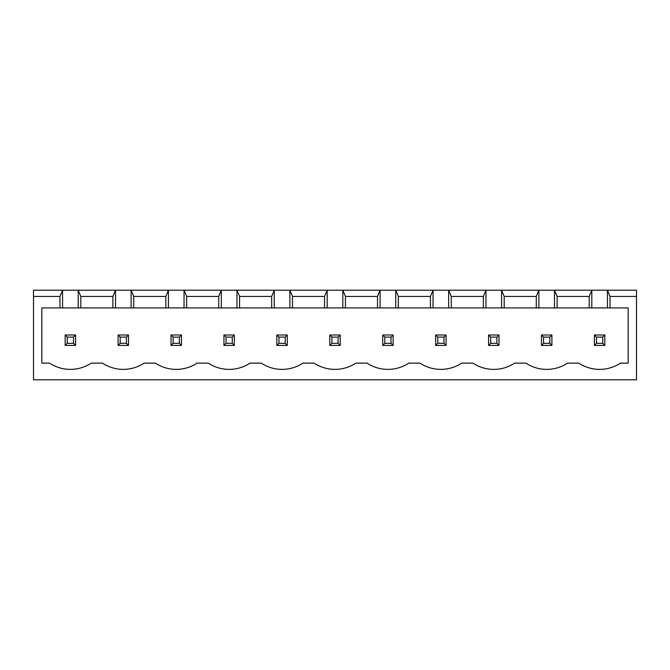 <?xml version="1.0" encoding="UTF-8"?>
<svg xmlns="http://www.w3.org/2000/svg" width="670" height="670" viewBox="0 0 670 670"><rect width="100%" height="100%" fill="white"/><g stroke="black" fill="none" stroke-linecap="round" stroke-linejoin="round"><path stroke-width="1" d="M33.5 379.798L33.5 290.202L636.5 290.202L636.5 379.798L33.5 379.798M33.5 296.45L59.965 296.45L59.965 307.915L41.833 307.915L41.833 363.132L49.547 363.132A37.855 37.855 0 0 0 91.212 363.132L102.468 363.132A37.855 37.855 0 0 0 144.142 363.132L155.39 363.132A37.855 37.855 0 0 0 197.064 363.132L208.32 363.132A37.855 37.855 0 0 0 249.985 363.132L261.241 363.132A37.855 37.855 0 0 0 302.915 363.132L314.163 363.132A37.855 37.855 0 0 0 355.837 363.132L367.085 363.132A37.855 37.855 0 0 0 408.759 363.132L420.015 363.132A37.855 37.855 0 0 0 461.68 363.132L472.936 363.132A37.855 37.855 0 0 0 514.61 363.132L525.858 363.132A37.855 37.855 0 0 0 567.532 363.132L578.788 363.132A37.855 37.855 0 0 0 620.454 363.132L628.167 363.132L628.167 307.915L610.035 307.915L610.035 296.45L636.5 296.45M610.035 296.45L607.43 290.202L607.43 307.915L591.803 307.915L591.803 290.202L589.198 296.45L557.113 296.45L554.509 290.202L554.509 307.915L538.881 307.915L538.881 290.202L536.276 296.45L504.192 296.45L501.587 290.202L501.587 307.915L485.959 307.915L485.959 290.202L483.355 296.45L451.27 296.45L448.666 290.202L448.666 307.915L433.038 307.915L433.038 290.202L430.433 296.45L398.34 296.45L395.736 290.202L395.736 307.915L380.108 307.915L380.108 290.202L377.503 296.45L345.418 296.45L342.814 290.202L342.814 307.915L327.186 307.915L327.186 290.202L324.582 296.45L292.497 296.45L289.892 290.202L289.892 307.915L274.264 307.915L274.264 290.202L271.66 296.45L239.567 296.45L236.962 290.202L236.962 307.915L221.334 307.915L221.334 290.202L218.73 296.45L186.645 296.45L184.041 290.202L184.041 307.915L168.413 307.915L168.413 290.202L165.808 296.45L133.724 296.45L131.119 290.202L131.119 307.915L115.491 307.915L115.491 290.202L112.887 296.45L80.802 296.45L78.197 290.202L78.197 307.915L62.57 307.915L62.57 290.202L59.965 296.45M62.57 307.915L59.965 307.915M115.491 307.915L78.197 307.915M168.413 307.915L131.119 307.915M221.334 307.915L184.041 307.915M274.264 307.915L236.962 307.915M327.186 307.915L289.892 307.915M380.108 307.915L342.814 307.915M433.038 307.915L395.736 307.915M485.959 307.915L448.666 307.915M538.881 307.915L501.587 307.915M591.803 307.915L554.509 307.915M610.035 307.915L607.43 307.915M80.802 296.45L80.802 307.915M112.887 296.45L112.887 307.915M133.724 296.45L133.724 307.915M165.808 296.45L165.808 307.915M589.198 296.45L589.198 307.915M186.645 296.45L186.645 307.915M557.113 296.45L557.113 307.915M218.73 296.45L218.73 307.915M536.276 296.45L536.276 307.915M239.567 296.45L239.567 307.915M504.192 296.45L504.192 307.915M271.66 296.45L271.66 307.915M483.355 296.45L483.355 307.915M292.497 296.45L292.497 307.915M451.27 296.45L451.27 307.915M324.582 296.45L324.582 307.915M430.433 296.45L430.433 307.915M345.418 296.45L345.418 307.915M398.34 296.45L398.34 307.915M377.503 296.45L377.503 307.915M340.209 335L329.791 335L329.791 345.418L340.209 345.418L340.209 335L338.124 337.085L338.124 343.333L340.209 345.418M287.288 335L287.288 345.418L276.869 345.418L276.869 335L287.288 335L285.202 337.085L285.202 343.333L287.288 345.418M223.939 335L234.358 335L234.358 345.418L223.939 345.418L223.939 335L226.024 337.085L232.281 337.085L232.281 343.333L234.358 345.418M393.131 335L382.712 335L382.712 345.418L393.131 345.418L393.131 335L391.046 337.085L391.046 343.333L393.131 345.418M594.407 335L604.826 335L604.826 345.418L594.407 345.418L594.407 335L596.493 337.085L602.749 337.085L602.749 343.333L604.826 345.418M551.904 335L541.486 335L541.486 345.418L551.904 345.418L551.904 335L549.819 337.085L549.819 343.333L551.904 345.418M488.564 335L498.982 335L498.982 345.418L488.564 345.418L488.564 335L490.649 337.085L496.897 337.085L496.897 343.333L498.982 345.418M446.061 335L435.642 335L435.642 345.418L446.061 345.418L446.061 335L443.976 337.085L443.976 343.333L446.061 345.418M75.593 335L75.593 345.418L65.174 345.418L65.174 335L75.593 335L73.507 337.085L73.507 343.333L75.593 345.418M181.436 335L181.436 345.418L171.017 345.418L171.017 335L181.436 335L179.351 337.085L179.351 343.333L181.436 345.418M128.514 335L118.096 335L118.096 345.418L128.514 345.418L128.514 335L126.429 337.085L126.429 343.333L128.514 345.418M329.791 335L331.876 337.085L331.876 343.333L329.791 345.418M331.876 343.333L338.124 343.333M331.876 337.085L338.124 337.085M276.869 335L278.954 337.085L285.202 337.085M278.954 337.085L278.954 343.333L276.869 345.418M278.954 343.333L285.202 343.333M234.358 335L232.281 337.085M226.024 337.085L226.024 343.333L223.939 345.418M226.024 343.333L232.281 343.333M382.712 335L384.798 337.085L384.798 343.333L382.712 345.418M384.798 343.333L391.046 343.333M384.798 337.085L391.046 337.085M604.826 335L602.749 337.085M596.493 337.085L596.493 343.333L594.407 345.418M596.493 343.333L602.749 343.333M541.486 335L543.571 337.085L543.571 343.333L541.486 345.418M543.571 343.333L549.819 343.333M543.571 337.085L549.819 337.085M498.982 335L496.897 337.085M490.649 337.085L490.649 343.333L488.564 345.418M490.649 343.333L496.897 343.333M435.642 335L437.719 337.085L437.719 343.333L435.642 345.418M437.719 343.333L443.976 343.333M437.719 337.085L443.976 337.085M65.174 335L67.251 337.085L73.507 337.085M67.251 337.085L67.251 343.333L65.174 345.418M67.251 343.333L73.507 343.333M171.017 335L173.103 337.085L179.351 337.085M173.103 337.085L173.103 343.333L171.017 345.418M173.103 343.333L179.351 343.333M118.096 335L120.181 337.085L120.181 343.333L118.096 345.418M120.181 343.333L126.429 343.333M120.181 337.085L126.429 337.085"/></g></svg>

